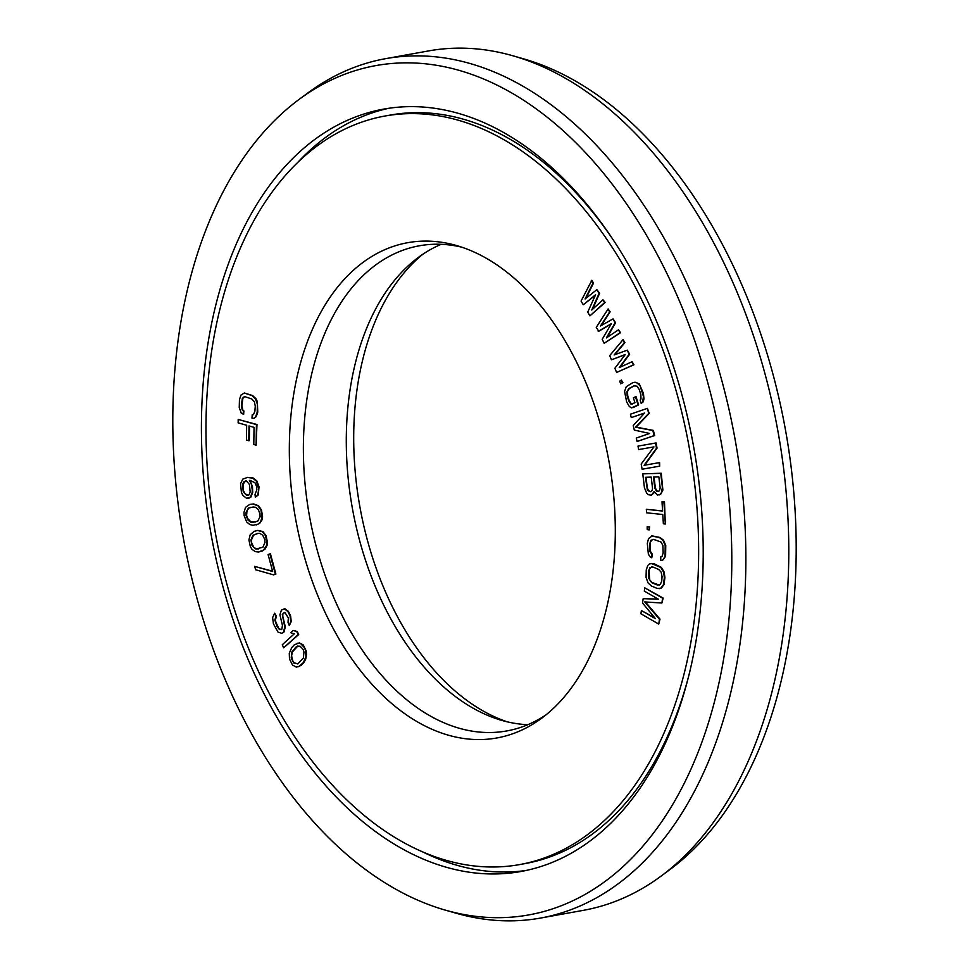 <?xml version="1.0" encoding="UTF-8"?>
<svg xmlns="http://www.w3.org/2000/svg" width="969" height="969" viewBox="0 0 969 969"><rect width="100%" height="100%" fill="white"/><g stroke="black" fill="none" stroke-linecap="round" stroke-linejoin="round"><path stroke-width="1.45" d="M249.421 484.439L250.184 491.998L248.948 494.893L246.707 495.438L243.28 491.913L242.516 484.355L244.14 481.472L246.38 480.927L249.421 484.439M217.08 542.095A380.284 240.76 -100.2 0 0 519.784 864.554A380.284 240.76 -100.2 0 0 687.542 438.521A380.284 240.76 79.8 0 0 384.838 116.05A380.284 240.76 79.8 0 0 217.08 542.095M296.671 524.568A251.601 159.291 79.8 0 1 456.363 245.496A251.601 159.291 79.8 0 1 607.951 456.036A251.601 159.291 -100.2 0 1 541.598 718.283A251.601 159.291 -100.2 0 1 296.671 524.568M585.894 298.331L593.512 283.105L591.853 280.332L581.049 301.093L583.277 304.787L595.584 294.746L587.711 312.163L589.927 315.858L604.632 302.57L602.96 299.809L591.744 310.044L599.084 293.341L596.856 289.658L585.082 298.973L592.98 283.202L591.308 280.429M583.277 304.787L595.341 295.291M589.927 315.858L605.165 302.473L602.96 299.809M592.568 309.293L599.617 293.244L596.856 289.658M243.11 414.405L243.364 411.05L242.238 410.008L241.378 405.611L242.323 398.501L244.454 396.503L251.831 399.01L254.411 401.82L255.271 406.217L254.883 411.256L253.43 414.684L252.231 414.768L251.976 418.123L253.951 418.366L255.659 416.779L257.197 412.225L257.403 404.23L255.428 398.792L252.085 395.655L244.321 392.99L240.99 395.049L239.452 399.603L239.246 407.598L241.22 413.048L243.643 414.308L243.897 410.953L242.783 409.911L241.923 405.514L242.856 398.404L244.769 396.527M253.478 414.623L252.231 414.768M253.951 418.366L256.204 416.682L257.742 412.128L257.342 401.578L255.973 398.695L252.618 395.558L244.321 392.99M248.779 440.786L249.009 425.936L254.048 427.365L253.793 444.505L256.119 445.171L256.434 424.604L238.192 419.42L238.132 422.847L246.671 425.27L246.441 440.12L249.312 440.689L249.542 426.081M256.119 445.171L256.967 424.507L238.192 419.42M598.224 331.362L611.403 323.634L602.185 339.32L604.159 343.292L620.003 332.791L618.513 329.811L606.412 337.915L615.049 322.859L613.062 318.874L600.477 325.984L609.598 311.921L608.12 308.941L596.25 327.389L598.757 331.265L611.209 323.973M604.159 343.292L620.535 332.694L618.513 329.811M607.2 337.394L615.581 322.762L613.062 318.874M601.228 325.56L610.143 311.824L608.12 308.941M611.439 359.814L625.332 354.497L614.879 368.244L616.599 372.459L633.375 364.889L632.091 361.728L619.264 367.59L629.075 354.351L627.367 350.136L614.104 354.957L624.351 342.76L623.067 339.598L609.719 355.599L611.439 359.814L625.223 354.654M616.599 372.459L633.908 364.792L632.091 361.728M619.966 367.275L629.62 354.254L627.367 350.136M614.758 354.715L624.896 342.663L623.067 339.598M632.89 407.707L638.607 404.885L636.003 396.587L633.399 397.774L634.961 402.753L630.989 404.206L628.736 400.875L627.173 395.885L626.991 391.476L628.881 388.545L634.065 385.819L637.008 386.207L639.261 389.538L640.824 394.516L641.006 398.937L640.134 400.027L641.175 403.346L642.738 401.893L643.416 396.369L640.109 385.856L636.645 382.525L633.023 382.501L626.289 386.679L624.569 391.452L626.664 401.965L629.256 406.399L631.34 407.888L638.074 404.981L635.47 396.684M632.382 404.109L631.522 404.109L629.269 400.778L627.706 395.788L627.524 391.379L629.426 388.448L634.513 385.771M641.175 403.346L643.271 401.796L643.961 398.853L643.428 393.329L639.261 383.906L634.925 382.137M620.681 383.833L622.885 382.67L621.383 380.054L619.712 381.12L620.681 383.833L622.352 382.767L621.383 380.054M637.105 441.476L654.632 435.541L653.372 430.418L636.112 427.111L649.206 413.363L647.413 408.349L630.431 414.187L631.267 417.603L644.639 413L633.217 425.561L634.32 430.103L649.642 433.47L636.27 438.061L637.105 441.476L654.087 435.638L652.84 430.515L635.579 427.208L648.661 413.46L647.413 408.349M631.267 417.603L644.518 413.133M659.683 466.162L659.61 462.588L644.651 465.193L657.043 448.15L656.11 442.954L638.002 446.103L638.619 449.568L653.954 446.903L641.187 464.018L642.108 469.214L659.683 466.162L659.065 462.685L644.119 465.29L656.497 448.247L655.577 443.051L638.002 446.103M651.447 495.195L654.087 491.61L657.551 495.002L660.155 494.347L661.476 492.555L662.384 487.274L660.725 473.332L642.774 473.865L644.446 487.819L646.589 493.003L648.322 494.699L651.447 495.195L654.438 492.397M659.09 494.965L660.701 494.251L662.881 490.096L661.258 473.235L642.774 473.865M665.303 523.999L664.48 501.869L662.009 501.76L662.578 511.038L646.347 509.319L646.565 512.795L662.796 514.515L663.365 523.793L665.303 523.999L663.935 501.966L662.009 501.76M662.566 510.881L646.347 509.319M662.663 560.276L665.594 556.267L665.751 545.414L663.486 540.181L660.01 537.492L652.234 535.881L648.552 538.534L647.316 543.343L648.334 553.953L649.86 556.678L651.786 557.793L651.834 554.365L649.92 551.531L649.642 543.997L650.865 540.327L653.603 539.37L660.967 542.022L662.869 545.426L663.159 552.96L661.936 556.63L660.761 556.872L660.713 560.3L662.663 560.276L665.061 556.363L665.206 545.511L662.941 540.278L659.477 537.577L651.701 535.978M651.786 557.793L652.367 554.268L650.465 551.434L650.175 543.9L650.599 541.719L652.5 539.467M649.169 529.934L649.63 526.954L647.159 526.676L647.231 529.558L649.169 529.934L649.097 527.051L647.159 526.676M659.138 588.68L661.306 588.122L663.971 584.622L664.916 577.512L664.14 571.989L661.318 567.337L653.639 563.534L649.509 563.849L647.789 565.436L646.25 569.978L646.069 577.403L648.043 582.853L651.386 585.991L657.176 588.425L660.773 588.219L663.426 584.719L664.371 577.609L663.608 572.085L660.773 567.434L651.132 563.377M658.121 599.084L643.174 598.66L642.52 602.984L655.432 618.658L641.393 610.543L640.909 613.789L658.738 624.084L659.465 619.227L644.748 601.919L661.888 603.021L662.614 598.164L644.785 587.856L644.3 591.09L658.339 599.205L643.174 598.66M654.79 617.883L641.393 610.543M658.738 624.084L659.998 619.13L645.402 601.955M661.888 603.021L663.159 598.067L644.785 587.856M255.319 497.291L258.299 494.905L259.014 486.777L256.882 480.951L253.139 477.996L247.713 477.354L242.747 479.134L240.53 483.761L241.426 492.47L242.868 495.389L246.61 498.345L250.329 497.23L252.158 492.603L252.255 489.708L251.274 483.882L249.384 480.382L250.159 480.394L254.992 482.768L256.494 486.268L256.858 489.757L255.029 494.384L255.319 497.291L257.766 495.002L258.711 489.2L256.349 481.048L252.606 478.092L247.18 477.451M248.536 498.369L250.862 497.133L252.703 492.506L252.485 486.704L249.978 480.382M256.361 524.895L259.74 523.272L261.921 520.05L262.599 517.022L261.509 510.069L258.517 505.709L253.636 503.941L249.699 504.449L245.545 507.32L244.006 512.238L244.176 515.762L246.683 521.952L249.772 524.52L252.97 525.319L258.166 524.096L260.528 522.025L262.066 517.119L260.976 510.166L257.984 505.806L253.091 504.037L249.699 504.449M258.481 552.003L262.333 551.034L265.022 549.12L266.996 545.571L267.48 542.422L266.015 535.53L262.829 531.521L257.936 530.394L254.084 531.351L250.159 534.803L248.936 539.975L250.402 546.855L252.11 549.435L255.295 551.627L258.481 552.003L263.507 550.077L266.451 545.668L266.947 542.519L265.482 535.627L262.296 531.618L257.403 530.491M289.283 625.562L291.221 621.626L290.603 615.884L288.374 611.366L284.741 608.617L281.41 610.155L279.896 614.782L282.427 625.284L281.882 629.16L279.52 629.584L277.073 626.616L274.845 620.027L275.935 616.429L274.663 613.256L272.604 617.592L273.44 623.866L278.018 632.115L281.87 633.314L283.481 632.079L284.777 626.943L282.258 614.358L284.838 612.384L288.35 617.98L288.011 622.389L289.283 625.562L290.688 621.723L290.07 615.981L287.829 611.463L284.208 608.714M281.131 629.729L278.781 628.396L275.911 622.292L275.378 619.93L276.468 616.332L274.663 613.256M281.87 633.314L284.014 631.982L285.322 626.846L282.791 616.332L282.791 614.261L284.196 612.493M273.585 574.883L275.899 574.048L270.412 553.771L268.098 554.595L272.677 571.504L254.69 566.368L255.598 569.748L273.585 574.883L275.366 574.145L269.879 553.868M272.604 571.226L254.69 566.368M283.675 647.825L298.682 634.562L297.289 631.485L293.207 630.468L290.748 632.709L294.285 633.823L282.282 644.748L283.675 647.825L298.149 634.659L296.756 631.582L293.207 630.468M297.931 666.842L301.311 665.243L303.939 662.433L305.78 658.944L306.579 654.281L306.204 650.877L303.212 644.942L299.457 642.859L294.406 644.724L291.778 647.534L289.271 653.263L289.513 659.09L292.505 665.025L296.272 667.108L299.058 666.406L303.406 662.53L305.913 656.8L305.671 650.974L304.46 647.692L300.547 643.501L297.241 643.222M658.436 491.404L656.849 490.859L655.359 487.988L654.051 477.027M650.805 491.634L648.83 491.101L647.34 488.231L646.032 477.269M659.247 585.046L652.173 582.539L649.605 579.728L649.097 570.85L649.654 568.779L651.568 566.913M248.052 495.353L244.757 493.572L243.255 490.072L243.049 484.258L245.569 480.915M255.646 522L251.08 521.976L247.422 518.282L246.598 515.435L246.998 510.651L248.9 508.059L250.959 507.247M258.614 548.938L256.446 548.951L253.757 547.231L251.674 542.931L251.431 539.963L253.515 535.179L257.815 533.447M297.98 663.826L294.261 662.869L292.723 660.713L291.596 655.819L292.347 651.967L297.749 646.141M519.784 864.554L525.15 863.585A380.284 240.76 -100.2 0 0 689.758 671.88M384.838 116.05L390.204 115.081A380.284 240.76 79.8 0 1 611.403 237.248M422.981 254.144A251.601 159.291 79.8 0 0 361.049 512.964A251.601 159.291 -100.2 0 0 507.284 721.832M441.198 244.309A246.477 156.045 79.8 0 0 418.499 257.306A246.477 156.045 79.8 0 0 353.491 514.2A246.477 156.045 -100.2 0 0 501.99 720.451A246.477 156.045 -100.2 0 0 527.802 724.691M546.019 714.856A246.477 156.045 -100.2 0 1 506.775 730.941A246.477 156.045 -100.2 0 1 310.577 521.94A246.477 156.045 79.8 0 1 419.311 245.799A246.477 156.045 79.8 0 1 461.716 247.168M658.847 476.881L660.168 487.928L659.368 490.871L657.527 491.513L656.304 490.956L654.814 488.085L653.506 477.051L658.847 476.881M650.647 491.719L647.389 490.06L645.487 477.293L651.216 477.111L652.525 488.158L652.355 489.914L650.647 491.719M662.057 576.64L661.718 581.109L660.264 584.537L657.43 585.07L651.64 582.635L648.431 577.827L648.564 570.947L650.017 567.519L652.852 566.986L658.629 569.421L661.209 572.231L662.057 576.64M253.175 506.981L255.525 507.284L258.154 509.331L260.007 513.824L260.08 516.768L257.706 521.189L252.897 522.376L250.547 522.073L247.919 520.026L246.053 515.532L245.981 512.589L248.367 508.156L253.175 506.981M257.645 533.447L259.971 533.447L262.66 535.167L264.743 539.454L264.985 542.422L262.902 547.206L255.913 549.048L252.122 545.801L250.898 540.06L252.982 535.276L257.645 533.447M295.363 647.51L297.374 646.129L300.124 646.238L303.006 649.254L303.963 652.04L303.37 657.999L297.81 663.935L293.728 662.966L291.221 658.024L291.814 652.064L295.896 647.413M660.894 876.242L669.809 869.665A431.496 273.185 -100.2 0 0 783.594 419.94A431.496 273.185 79.8 0 0 523.635 58.867L512.989 55.814A436.619 276.431 79.8 0 1 776.036 421.176A436.619 276.431 -100.2 0 1 660.894 876.242A436.619 276.431 -100.2 0 1 583.423 910.327L540.508 918.067A436.619 276.431 -100.2 0 0 733.121 428.916A436.619 276.431 79.8 0 0 385.577 58.673A436.619 276.431 79.8 0 0 308.106 92.758L299.191 99.335A431.496 273.185 79.8 0 1 719.216 431.544A431.496 273.185 -100.2 0 1 445.365 910.133L456.011 913.186A436.619 276.431 -100.2 0 0 540.508 918.067M385.577 58.673L428.492 50.933A436.619 276.431 79.8 0 1 512.989 55.814M422.012 851.569A387.321 245.218 -100.2 0 0 526.373 870.428M297.762 162.368A387.321 245.218 79.8 0 1 388.981 108.249M212.72 543.052A387.321 245.218 -100.2 0 0 521.031 871.482A387.321 245.218 -100.2 0 0 691.902 437.552A387.321 245.218 79.8 0 0 383.591 109.122A387.321 245.218 79.8 0 0 212.72 543.052M299.191 99.335A431.496 273.185 79.8 0 0 185.406 549.06A431.496 273.185 -100.2 0 0 445.365 910.133"/></g></svg>
